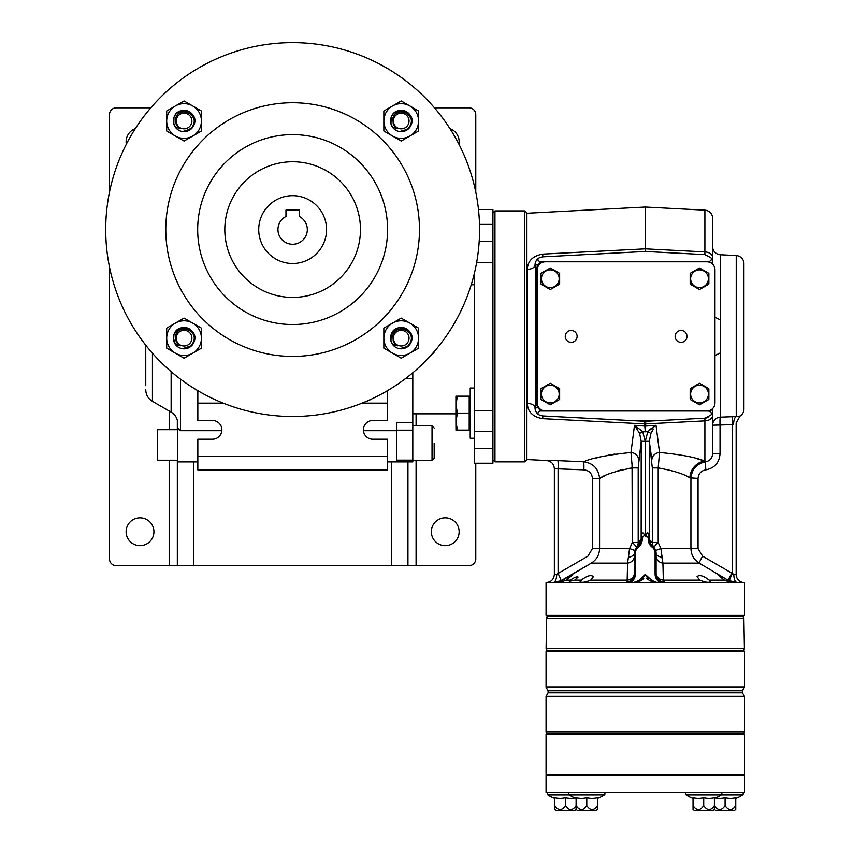 <?xml version="1.0" encoding="UTF-8"?>
<svg xmlns="http://www.w3.org/2000/svg" width="853" height="853" viewBox="0 0 853 853"><rect width="100%" height="100%" fill="white"/><g stroke="black" fill="none" stroke-linecap="round" stroke-linejoin="round"><path stroke-width="1.28" d="M744.456 696.283L546.059 696.283L546.059 731.767L744.456 731.767L744.456 696.283L742.419 692.764L548.095 692.764L546.059 696.283M742.419 692.764L742.419 690.727L548.095 690.727L548.095 692.764M742.419 690.727L744.456 687.209L546.059 687.209L548.095 690.727M744.456 687.209L744.456 651.724L546.059 651.724L546.059 687.209M744.456 651.724A1.354 1.354 0 0 0 743.102 650.37L547.413 650.37A1.354 1.354 0 0 0 546.059 651.724M547.413 775.516A1.354 1.354 0 0 1 546.059 774.161L546.059 734.476A1.354 1.354 0 0 1 547.413 733.122L743.102 733.122L547.413 733.122A1.354 1.354 0 0 1 546.059 731.767M546.059 774.161L744.456 774.161L744.456 734.476A1.354 1.354 0 0 0 743.102 733.122A1.354 1.354 0 0 0 744.456 731.767M714.409 808.687L714.409 809.422A5.342 5.342 0 0 1 713.065 810.35L694.374 810.35A5.342 5.342 0 0 1 693.041 809.422L693.041 805.552C696.602 810.862 700.164 810.862 703.725 805.552C707.286 810.862 710.837 810.862 714.409 805.552L714.409 809.422A5.342 5.342 0 0 1 713.065 810.35M597.473 808.548L597.473 809.422A5.342 5.342 0 0 1 596.13 810.35L577.438 810.35A5.342 5.342 0 0 1 576.106 809.422L576.106 805.552C579.667 810.862 583.228 810.862 586.789 805.552C590.351 810.862 593.901 810.862 597.473 805.552L597.473 809.422A5.342 5.342 0 0 1 596.13 810.35M604.35 794.921A1.333 1.333 0 0 0 603.615 792.469A1.333 1.333 0 0 1 604.35 794.921L569.228 794.921L604.35 794.921A31.764 31.764 0 0 1 597.473 798.365M693.041 798.365A31.764 31.764 0 0 1 686.164 794.921L721.286 794.921L686.164 794.921A1.333 1.333 0 0 1 686.9 792.469M714.409 808.548L714.409 798.365A31.764 31.764 0 0 0 721.286 794.921A1.333 1.333 0 0 0 720.55 792.469M735.766 808.548L735.766 809.422A5.342 5.342 0 0 1 734.433 810.35A5.342 5.342 0 0 0 735.766 809.422L735.766 805.552C732.205 810.862 728.643 810.862 725.093 805.552C721.521 810.862 717.97 810.862 714.409 805.552L714.409 797.726A29.919 25.91 -90 0 1 703.725 797.726A29.919 25.91 90 0 1 693.041 797.726L693.041 805.552M703.725 805.552L703.725 797.726M693.041 808.687L693.041 809.422M744.456 774.161A1.354 1.354 0 0 1 743.102 775.516M554.738 808.687L554.738 805.552C558.299 810.862 561.86 810.862 565.422 805.552C568.983 810.862 572.544 810.862 576.106 805.552L576.106 798.365A31.764 31.764 0 0 1 569.228 794.921A1.333 1.333 0 0 1 569.964 792.469M597.473 805.552L597.473 797.726A29.919 25.91 -90 0 1 586.789 797.726A29.919 25.91 90 0 1 576.106 797.726L576.106 809.422A5.342 5.342 0 0 1 574.773 810.35L556.071 810.35A5.342 5.342 0 0 1 554.738 809.422A5.342 5.342 0 0 0 556.071 810.35M586.789 805.552L586.789 797.726M576.106 808.687L576.106 809.422A5.342 5.342 0 0 1 574.773 810.35M735.766 798.365A31.764 31.764 0 0 0 742.654 794.921A1.333 1.333 0 0 0 741.918 792.469A1.333 1.333 0 0 1 742.654 794.921L707.532 794.921L742.654 794.921A31.764 31.764 0 0 1 735.766 798.365M714.409 809.422A5.342 5.342 0 0 0 715.742 810.35L734.433 810.35M735.766 805.552L735.766 797.726A29.919 25.91 -90 0 1 725.093 797.726A29.919 25.91 90 0 1 715.486 797.96M725.093 805.552L725.093 797.726M554.738 798.365A31.764 31.764 0 0 1 547.861 794.921L582.983 794.921L547.861 794.921A1.333 1.333 0 0 1 548.596 792.469M575.029 797.96A29.919 25.91 -90 0 1 565.422 797.726A29.919 25.91 90 0 1 554.738 797.726L554.738 805.552M565.422 805.552L565.422 797.726M576.106 809.422L576.106 808.548M546.059 775.516L744.456 775.516L744.456 792.469L546.059 792.469L546.059 775.516M539.192 409.088A4.18 4.18 0 0 0 540.471 411.007A5.214 2.602 180 0 0 539.416 415.038L542.753 415.944L644.825 421.297A8.135 8.135 -93 0 0 645.678 421.297L645.678 426.084L656.021 425.327L659.54 452.474C680.619 454.478 695.739 457.347 704.898 461.1L704.898 420.881A8.135 5.449 -0 0 0 712.607 415.443L712.607 453.743L720.039 453.743L720.039 425.21A8.135 0.704 87.7 0 1 720.327 417.17L736.235 416.573A8.135 3.06 89.9 0 0 733.601 424.634C736.939 422.853 736.939 422.853 733.601 424.634L712.607 425.21L712.607 410.069A8.135 8.135 0 0 1 710.912 415.038A6.909 3.455 180 0 0 708.534 411.007A4.18 4.18 0 0 0 708.576 410.815M710.912 257.745A6.909 3.455 180 0 1 708.534 261.786L540.471 261.786A5.214 2.602 180 0 1 539.416 257.745L542.753 256.838L645.252 251.475L704.898 254.599L710.912 257.745A8.135 8.135 0 0 1 712.607 262.724L712.607 246.602A8.135 8.135 0 0 0 720.327 254.727L720.327 417.17A8.135 8.05 180 0 0 712.607 425.21M744.285 582.546A8.135 8.135 0 0 1 736.15 574.4L736.15 422.992L740.041 416.051L736.235 416.573L736.235 255.559L720.327 254.727M738.09 416.499L740.041 416.051A8.135 8.135 0 0 0 743.944 409.099L743.944 263.684A8.135 8.135 0 0 0 736.235 255.559M704.898 210.169L645.252 207.044L645.252 248.841L704.898 251.912L704.898 210.169A8.135 8.135 0 0 1 712.607 218.304L712.607 257.35A8.135 5.449 180 0 0 704.898 251.912L704.898 254.599M547.434 460.545L526.898 459.543L526.898 213.25L645.252 207.044M641.253 538.147L641.2 538.467A8.135 5.96 5.4 0 0 641.2 537.699L641.413 534.959C642.021 532.336 643.077 532.347 644.58 534.97L645.252 536.622L645.252 441.31L641.2 441.31L638.193 467.924L632.308 467.924L630.975 452.474L634.493 425.327L642.682 431.586L645.252 441.31L647.832 431.586L656.021 425.327L645.252 426.116L645.252 423.93M645.252 421.307L645.252 420.54M638.662 459.82A8.135 7.336 10.5 0 0 630.975 452.474L628.725 452.602M614.906 454.063L608.04 455.246M599.67 457.091L595.234 458.232M574.005 461.356L567.362 461.068M556.668 468.606L558.086 468.734L558.086 573.451L556.689 574.4L554.365 574.4L554.365 468.702C553.938 463.957 551.369 461.249 546.656 460.577L556.988 460.599M709.643 580.648L710.4 581.735C708.832 582.834 705.292 582.3 699.791 580.125L697.05 576.596C699.609 574.591 703.629 575.764 709.12 580.125L724.41 580.125L718.45 575.476C719.751 575.412 722.886 576.959 727.822 580.125L731.725 582.098M729.496 580.712L728.419 580.125A8.135 0.608 120.4 0 1 731.863 573.141L732.428 573.451A8.135 0.64 116.4 0 0 729.496 580.712L737.301 582.546A8.135 3.487 90 0 1 733.815 574.4L736.15 574.4M662.493 582.535L657.066 582.546A8.135 8.103 90 0 1 651.916 580.69L656.447 582.546L546.059 582.546L546.059 615.098L744.456 615.098L743.102 616.452L547.413 616.452L546.059 615.098M570.508 580.125C574.069 577.492 576.607 576.468 578.099 577.033L574.73 580.125L569.292 581.351L570.508 580.125L566.104 580.125C561.86 581.874 559.397 582.556 558.715 582.162L562.681 580.125C567.618 576.969 570.753 575.423 572.064 575.476L566.104 580.125M574.73 580.125L581.394 580.125C586.853 575.775 590.873 574.602 593.464 576.596L590.724 580.125C585.222 582.3 581.682 582.834 580.115 581.735L582.748 578.963M643.301 536.526L642.384 536.516L643.301 536.526A8.135 1.056 129.1 0 0 644.58 534.97L643.173 533.018M642.384 536.516L641.563 537.017L642.544 537.273L642.245 538.382A1.013 1.013 0 0 0 642.202 538.659L642.202 539.544A9.5 9.5 0 0 1 638.407 547.136A7.464 7.464 0 0 0 635.421 553.107L635.421 574.069A9.5 9.5 0 0 1 630.271 582.514L626.081 582.524L629.802 581.607L630.218 582.535L633.448 582.546L638.598 580.69L645.22 574.4L641.168 580.69A4.073 2.57 -131.9 0 0 638.598 580.69A8.135 8.103 90 0 1 633.448 582.546M730.637 581.618L729.358 581.01M723.28 577.406L720.465 575.946M720.039 453.743C719.356 462.678 714.654 468.041 705.932 469.843C701.145 470.707 698.522 473.543 698.053 478.352L689.853 477.829C684.063 473.991 673.518 470.685 658.207 467.924L652.321 467.924L649.314 441.31L651.852 459.82A8.135 7.336 -10.5 0 1 659.54 452.474L658.207 467.924L659.54 452.474M698.053 478.352L698.053 548.596L702.595 556.156L731.863 573.141M727.822 580.125L699.236 563.129A8.135 0.618 119.7 0 1 702.595 556.156M655.125 549.14L654.155 547.701A8.135 1.45 140.4 0 1 658.207 542.508L660.936 548.596L662.92 563.129L699.236 563.129C693.915 559.749 691.143 554.898 690.93 548.596L690.93 478.352C691.762 469.267 696.634 463.755 705.559 461.814C709.931 460.929 712.276 458.232 712.607 453.743M647.832 431.586L645.252 431.789L644.825 426.084A8.135 5.64 180 0 0 645.678 426.084L645.252 431.789L647.832 431.586L650.892 433.431L649.314 441.31L649.314 537.699L650.221 543.329L652.705 546.315M657.066 582.546L660.243 582.514A9.5 9.5 0 0 1 655.093 574.069L655.093 553.107A7.464 7.464 0 0 0 652.108 547.136A9.5 9.5 0 0 1 648.312 539.544L648.312 538.659A1.013 1.013 0 0 0 648.269 538.382L647.971 537.273L648.749 536.558L645.252 536.622L645.252 441.31L649.314 441.31M705.932 469.843A8.135 0.704 82.8 0 1 705.559 461.814L704.898 461.1A16.953 15.802 -69.4 0 0 689.853 477.829M535.449 410.389L535.449 262.415M542.753 256.838L542.753 254.109L645.252 248.841L645.252 251.475M535.961 261.199L538.957 258.011M538.072 264.974L535.034 264.974A8.135 4.425 0 0 1 527.325 269.388C527.708 260.922 532.848 255.825 542.753 254.109M539.416 415.038A8.135 8.135 0 0 1 535.034 407.819A8.135 4.425 0 0 0 527.325 403.394C527.74 411.903 532.88 417 542.753 418.674L542.753 415.944M540.663 415.56L538.979 414.793M708.342 417.224A8.135 8.135 0 0 1 704.898 418.194L704.898 420.881L645.678 423.92A8.135 5.513 180 0 1 644.825 423.92L644.825 421.297L630.474 420.54L660.041 420.54L704.898 418.194L710.912 415.038A8.135 8.135 0 0 0 712.607 410.069L712.607 408.608M630.793 581L629.802 581.607A8.477 8.477 0 0 0 634.408 574.069L634.408 553.107L636.349 547.701A8.135 8.061 39.6 0 0 638.193 542.508L641.157 539.544L641.2 441.31L639.622 433.431L634.493 425.327L644.825 426.084L644.825 423.92L542.753 418.674M645.678 421.297L660.041 420.54L645.678 421.297M653.355 429.038L650.892 433.431M645.22 574.4L649.346 580.69L656.447 582.546L744.456 582.546L744.456 615.098M645.284 574.4L652.684 581.202M649.346 580.69A4.073 2.57 -48.1 0 1 651.916 580.69M646.681 578.195L647.907 579.613M642.608 579.613L643.78 578.249M629.802 581.607L628.021 582.279M627.979 582.29L626.081 582.524L627.168 580.125L627.595 563.129L591.278 563.129C596.599 559.749 599.371 554.898 599.574 548.596L629.578 548.596L632.308 542.508L638.193 542.508L638.193 467.924M628.597 557.265A8.135 4.34 0 0 0 634.408 553.107L634.408 556.156A8.135 7.069 0 0 1 627.595 563.129L629.578 548.596A8.135 0.768 15.7 0 1 634.717 550.803L634.408 553.107A8.477 8.477 0 0 1 637.799 546.325L641.189 539.544A8.477 8.477 0 0 1 637.799 546.325A8.477 8.477 0 0 0 641.189 539.544L637.799 546.325L638.407 547.136M633.694 577.46L634.408 574.069A8.135 7.837 -0 0 1 626.731 581.895M634.408 573.141A8.135 7.016 -0 0 1 627.168 580.125L590.724 580.125M633.161 578.483L631.689 580.275M632.052 463.179L632.308 542.508A8.135 1.45 39.6 0 1 636.349 547.701L635.389 549.14M645.252 431.789L642.682 431.586L639.622 433.431M641.413 534.959A8.135 5.832 21.3 0 1 641.563 537.017L641.264 538.104L642.245 538.382M637.799 546.325A8.135 8.093 53.1 0 0 641.019 539.81M627.232 468.628L632.308 467.924C615.685 471.123 604.777 474.609 599.574 478.394L604.329 476.038M558.086 468.734A8.135 0.704 -87.4 0 0 557.798 460.631L583.569 461.782C593.208 463.136 598.539 468.681 599.574 478.394L592.451 478.394C591.875 473.255 589.007 470.408 583.847 469.864L554.365 468.702M583.847 469.864A8.135 0.704 -87.5 0 0 583.569 461.782C591.513 458.093 607.315 454.99 630.975 452.474L631.337 455.139M652.108 547.136L652.716 546.325A8.477 8.477 0 0 1 649.325 539.544A8.477 8.477 0 0 0 652.716 546.325A8.477 8.477 0 0 1 656.106 553.107L656.106 574.069A8.477 8.477 0 0 0 660.712 581.607L664.434 582.524L663.346 580.125L699.791 580.125M698.053 548.596L660.936 548.596A8.135 0.768 164.3 0 0 655.786 550.803L654.155 547.701A8.135 8.061 140.4 0 1 652.321 542.508L649.496 539.81L652.321 542.508L658.207 542.508L658.207 467.924M704.898 461.1L697.466 458.839M648.269 538.382L649.314 538.467A8.135 5.96 174.6 0 1 649.314 537.699L649.09 534.959A8.135 5.832 158.7 0 0 648.941 537.017L649.314 538.467M647.566 532.901L645.934 534.97C647.438 532.347 648.493 532.336 649.09 534.959M651.628 428.185L649.837 429.645M642.373 431.266L641.179 430.093M634.493 425.327L637.159 429.038M585.425 461.995L583.868 461.804M616.133 471.378L621.005 469.96M599.574 478.394L599.574 548.596L592.451 548.596L592.451 478.394M562.681 580.125L591.278 563.129L561.018 580.712A8.135 0.64 -116.4 0 0 558.086 573.451L587.92 556.156L592.451 548.596M561.093 581.042L559.014 581.991M553.48 582.535L555.026 582.45M555.239 582.428L557.212 582.087M626.081 582.524L629.109 582.535M556.689 574.4A8.135 3.487 -90 0 1 553.202 582.546L561.018 580.712M641.168 580.69L634.067 582.546L638.598 580.69M645.252 616.452L676.717 616.452L645.252 616.452M736.235 416.573L732.716 416.659A8.135 0.704 87.7 0 0 732.428 424.709L732.428 573.451L733.815 574.4M731.799 582.162C731.117 582.556 728.654 581.874 724.41 580.125M655.786 550.803L656.106 556.156A8.135 7.069 180 0 0 662.92 563.129L663.346 580.125A8.135 7.016 180 0 1 656.106 573.141M660.243 582.514L660.712 581.607L659.721 581M652.716 546.325L650.221 543.329L649.496 539.81A8.135 8.093 126.9 0 0 652.716 546.325L652.47 546.133M655.093 553.107L656.106 553.107L656.042 552.094L656.106 552.989M658.815 580.275L657.354 578.483M655.093 574.069L656.106 574.069A8.135 7.837 180 0 0 663.773 581.895M656.106 553.107A8.135 4.34 180 0 0 661.907 557.265L662.365 560.57M648.749 536.558L647.203 536.718L647.971 537.273M644.58 534.97L645.252 536.622L645.934 534.97A8.135 1.056 50.9 0 0 647.214 536.526L648.131 536.516M643.311 536.718L642.544 537.273M657.045 582.514L651.479 580.243M712.607 264.174L712.607 257.35M540.471 261.786A4.18 4.18 0 0 0 539.192 263.705M535.034 264.974A8.135 8.135 0 0 1 539.416 257.745A8.135 8.135 0 0 0 535.034 264.974M708.534 411.007L540.471 411.007M712.607 415.443L712.607 410.069L710.645 410.069M737.237 416.573L736.416 416.573M661.459 553.085L660.979 548.916M710.4 581.735L710.048 581.096M642.202 539.544L642.202 538.659M645.252 536.622L647.853 536.921M641.2 537.699L641.157 538.659M743.901 618.457A2.037 2.037 0 0 0 741.865 616.452L548.65 616.452A2.037 2.037 0 0 0 546.613 618.457L546.091 648.301L744.413 648.301L743.901 618.457L546.613 618.457M742.387 650.37A2.037 2.037 0 0 0 744.413 648.301M548.127 650.37A2.037 2.037 0 0 1 546.091 648.301M705.623 261.786L544.193 261.786A7.464 7.464 0 0 0 536.729 269.249L536.729 403.544A7.464 7.464 0 0 0 544.193 411.007L705.623 411.007M571.19 330.463A5.939 5.939 0 0 0 565.251 336.391A5.939 5.939 0 0 0 571.19 342.33A5.939 5.939 0 0 0 577.118 336.391A5.939 5.939 0 0 0 571.19 330.463M681.067 330.463A5.939 5.939 0 0 0 675.139 336.391A5.939 5.939 0 0 0 681.067 342.33A5.939 5.939 0 0 0 687.006 336.391A5.939 5.939 0 0 0 681.067 330.463M714.985 269.921A8.135 8.135 0 0 0 706.838 261.786L545.408 261.786A8.135 8.135 0 0 0 537.273 269.921L537.273 402.861A8.135 8.135 0 0 0 545.408 411.007L706.838 411.007A8.135 8.135 0 0 0 714.985 402.861L714.985 269.921M699.513 269.857A8.882 8.882 0 0 1 708.395 278.739A8.882 8.882 0 0 1 699.513 287.621A8.882 8.882 0 0 1 690.642 278.739A8.882 8.882 0 0 1 699.513 269.857M690.173 273.536L690.173 283.942L690.173 273.536A10.694 10.694 0 0 1 690.344 273.248L699.353 268.045A10.694 10.694 0 0 1 699.684 268.045L708.694 273.248A10.694 10.694 0 0 1 708.864 273.536L708.864 283.942A10.694 10.694 0 0 1 708.694 284.23L699.684 289.434A10.694 10.694 0 0 1 699.353 289.434L690.344 284.23L699.353 289.434M708.864 283.942L708.864 273.536M707.937 284.667L708.694 284.23M699.513 385.172A8.882 8.882 0 0 1 708.395 394.043A8.882 8.882 0 0 1 699.513 402.925A8.882 8.882 0 0 1 690.642 394.043A8.882 8.882 0 0 1 699.513 385.172M690.173 388.851L690.173 399.247L690.173 388.851A10.694 10.694 0 0 1 690.344 388.552L699.353 383.349A10.694 10.694 0 0 1 699.684 383.349L708.694 388.552A10.694 10.694 0 0 1 708.864 388.851L708.864 399.247A10.694 10.694 0 0 1 708.694 399.545L699.684 404.748A10.694 10.694 0 0 1 699.353 404.748L690.344 399.545L699.353 404.748M707.937 399.982L708.694 399.545M550.292 385.172A8.882 8.882 0 0 1 559.173 394.043A8.882 8.882 0 0 1 550.292 402.925A8.882 8.882 0 0 1 541.42 394.043A8.882 8.882 0 0 1 550.292 385.172M540.951 388.851L540.951 399.247L540.951 388.851A10.694 10.694 0 0 1 541.122 388.552L550.132 383.349A10.694 10.694 0 0 1 550.462 383.349L559.472 388.552A10.694 10.694 0 0 1 559.643 388.851L559.643 399.247A10.694 10.694 0 0 1 559.472 399.545L550.462 404.748A10.694 10.694 0 0 1 550.132 404.748L541.122 399.545L550.132 404.748M558.715 399.982L559.472 399.545M550.292 269.857A8.882 8.882 0 0 1 559.173 278.739A8.882 8.882 0 0 1 550.292 287.621A8.882 8.882 0 0 1 541.42 278.739A8.882 8.882 0 0 1 550.292 269.857M540.951 273.536L540.951 283.942L540.951 273.536A10.694 10.694 0 0 1 541.122 273.248L550.132 268.045A10.694 10.694 0 0 1 550.462 268.045L559.472 273.248A10.694 10.694 0 0 1 559.643 273.536L559.643 283.942A10.694 10.694 0 0 1 559.472 284.23L550.462 289.434A10.694 10.694 0 0 1 550.132 289.434L541.122 284.23L550.132 289.434M559.643 283.942L559.643 273.536M558.715 284.667L559.472 284.23M476.667 262.351L492.917 262.351L492.917 209.55L478.49 209.55M526.823 336.391L526.823 459.842L526.823 336.391M526.823 389.832L526.823 376.322L526.823 389.832M526.823 243.03C526.823 233.008 526.823 233.008 526.823 243.03C526.823 253.053 526.823 253.053 526.823 243.03M526.823 404.418L526.823 421.851M526.823 250.942L526.823 268.375L526.823 250.942M526.823 282.951L526.823 296.471M526.823 429.763C526.823 439.775 526.823 439.775 526.823 429.763C526.823 419.74 526.823 419.74 526.823 429.763M492.917 448.401L474.225 448.401L474.225 431.405L474.225 463.243L492.917 463.243L492.917 410.432L474.225 410.432L474.225 273.941M145.756 345.209L145.756 385.684M434.166 443.208L434.166 458.434L432.034 460.567L412.799 460.567M434.166 351.692A2.132 2.132 0 0 1 432.386 353.718M412.799 413.833L455.907 413.833M152.442 353.217L152.442 401.347L171.133 412.138L171.133 371.631M432.034 460.567L432.034 425.85L412.799 425.85M177.808 460.204L157.453 460.204L157.453 429.688L177.808 429.688M197.832 390.685L197.832 420.508L212.525 420.508A9.351 9.351 0 0 1 221.865 429.859A9.351 9.351 0 0 1 212.525 439.21L197.832 439.21L197.832 456.558L387.433 456.558L387.433 439.21L372.75 439.21A9.351 9.351 0 0 1 363.399 429.859A9.351 9.351 0 0 1 372.75 420.508L387.433 420.508L387.433 390.685M197.832 403.149L223.251 403.149M362.013 403.149L387.433 403.149M197.832 456.558L197.832 469.918L387.433 469.918L387.433 456.558M412.799 460.151L412.799 430.168L396.784 430.168L396.784 460.151L412.799 460.151L412.799 461.899L387.433 461.899M363.442 430.69L396.784 430.69M197.832 461.899L177.808 461.899L177.808 427.971L180.473 430.69L221.833 430.69M177.808 427.971L177.808 421.681M392.615 331.806A9.5 9.5 0 0 0 394.854 329.567M412.799 430.168L412.799 372.761M371.364 399.119A17.359 17.359 0 0 1 366.822 401.155M396.784 430.168L396.784 422.736L412.799 422.736M396.784 461.899L396.784 460.151M474.225 410.432L474.225 431.405L492.917 431.405M492.917 262.351L492.917 410.432M479.183 241.388L492.917 241.388L492.917 224.392L479.493 224.392M360.467 229.574A67.824 67.824 0 0 1 292.632 297.409A67.824 67.824 0 0 1 224.808 229.574A67.824 67.824 0 0 1 292.632 161.75A67.824 67.824 0 0 1 360.467 229.574M474.225 388.04L470.216 388.04L470.216 438.229L474.225 438.229M474.225 284.753L471.229 284.753M455.971 430.093L455.907 421.617L457.421 413.129L455.907 404.653L455.907 421.617L457.421 430.093L455.907 430.093L457.379 429.965M455.907 404.653L457.421 396.176L455.907 396.176L455.907 404.653L457.421 413.129L469.203 413.129L469.203 430.093L457.421 430.093M470.216 396.176L469.203 396.176L469.203 413.129M469.203 396.176L457.421 396.176M470.216 430.093L469.203 430.093M126.116 531.75A13.904 13.904 0 0 0 140.02 545.653A13.904 13.904 0 0 0 153.924 531.75A13.904 13.904 0 0 0 140.02 517.846A13.904 13.904 0 0 0 126.116 531.75M135.286 128.664A13.904 13.904 0 0 0 126.34 144.21M458.935 144.21A13.904 13.904 0 0 0 449.979 128.664M431.341 531.75A13.904 13.904 0 0 0 445.245 545.653A13.904 13.904 0 0 0 459.149 531.75A13.904 13.904 0 0 0 445.245 517.846A13.904 13.904 0 0 0 431.341 531.75M193.61 461.899L193.61 565.667L169.182 565.667L169.182 460.204M177.328 565.667L177.328 460.204M177.328 429.688L177.328 420.156M416.083 460.567L416.083 565.667L391.666 565.667L391.666 461.899M407.937 461.899L407.937 565.667M193.61 565.667L391.666 565.667M434.476 107.819L468.99 107.819A6.781 6.781 0 0 1 475.771 114.611L475.771 192.117M109.493 192.117L109.493 114.611A6.781 6.781 0 0 1 116.285 107.819L150.8 107.819M475.771 463.243L475.771 558.886A6.781 6.781 0 0 1 468.99 565.667L416.083 565.667M109.493 267.042L109.493 558.886A6.781 6.781 0 0 0 116.285 565.667L169.182 565.667M292.632 416.509A186.924 186.924 0 0 0 479.557 229.574A186.924 186.924 0 0 0 292.632 42.65A186.924 186.924 0 0 0 105.708 229.574A186.924 186.924 0 0 0 292.632 416.509M292.632 356.426A126.841 126.841 0 0 1 165.791 229.574A126.841 126.841 0 0 1 292.632 102.733A126.841 126.841 0 0 1 419.473 229.574A126.841 126.841 0 0 1 292.632 356.426M292.632 134.614A94.96 94.96 0 0 0 197.672 229.574A94.96 94.96 0 0 0 292.632 324.535A94.96 94.96 0 0 0 387.593 229.574A94.96 94.96 0 0 0 292.632 134.614M191.467 123.557A7.837 7.837 0 0 0 186.615 113.598A7.837 7.837 0 0 0 176.656 118.45A7.837 7.837 0 0 0 181.497 128.408A7.837 7.837 0 0 0 191.467 123.557M184.056 131.682L192.341 127.747L191.061 129.07L182.489 131.565C187.937 131.799 191.648 129.379 193.61 124.303C197.907 113.022 178.981 106.198 175.75 118.13L176.07 123.952A8.509 8.509 0 0 0 180.367 128.675L175.334 127.161A10.684 10.684 0 0 1 189.611 111.882L193.247 117.543M173.575 123.035L175.441 127.31L173.575 123.035L173.959 117.522C177.829 104.279 199.282 111.679 194.153 124.485L191.061 129.07L182.489 131.565L191.061 129.07L192.373 127.715L191.061 129.07L182.489 131.565L191.061 129.07L192.373 127.715L191.061 129.07L182.489 131.565L191.061 129.07L192.373 127.715L191.061 129.07L182.489 131.565L191.061 129.07L192.373 127.715L191.061 129.07L192.373 127.715L191.061 129.07L182.489 131.565L191.061 129.07L194.153 124.485L191.061 129.07L182.489 131.565L191.061 129.07L192.373 127.715M175.345 127.172L173.575 123.035L173.959 117.522C177.829 104.279 199.282 111.679 194.153 124.485L191.061 129.07L182.489 131.565L191.061 129.07L192.789 127.161L191.061 129.07L182.489 131.565L191.061 129.07L194.153 124.485L191.061 129.07M184.056 110.325L178.501 111.882M189.611 111.882L186.178 110.538L189.611 111.882A10.684 10.684 0 0 1 182.489 131.565L191.061 129.07L194.153 124.485L190.102 129.805M177.061 112.937L187.543 110.911L192.959 115.091M173.959 117.522C177.829 104.279 199.282 111.679 194.153 124.485L191.061 129.07L182.489 131.565A10.684 10.684 0 0 1 175.441 127.31L173.575 123.035L173.959 117.522C177.829 104.279 199.282 111.679 194.153 124.485C199.282 111.679 177.829 104.279 173.959 117.522C177.829 104.279 199.282 111.679 194.153 124.485C199.282 111.679 177.829 104.279 173.959 117.522C177.829 104.279 199.282 111.679 194.153 124.485C199.282 111.679 177.829 104.279 173.959 117.522C177.829 104.279 199.282 111.679 194.153 124.485C199.282 111.679 177.829 104.279 173.959 117.522C177.829 104.279 199.282 111.679 194.153 124.485C199.282 111.679 177.829 104.279 173.959 117.522C177.829 104.279 199.282 111.679 194.153 124.485C199.282 111.679 177.829 104.279 173.959 117.522L173.831 124.08M408.619 123.557A7.837 7.837 0 0 0 403.768 113.598A7.837 7.837 0 0 0 393.798 118.45A7.837 7.837 0 0 0 398.65 128.408A7.837 7.837 0 0 0 408.619 123.557M406.764 111.882A10.684 10.684 0 0 0 395.653 111.882L404.695 110.911L406.764 111.882L404.695 110.911L395.653 111.882L404.695 110.911L406.764 111.882L404.695 110.911L395.653 111.882L404.695 110.911L406.764 111.882L404.695 110.911L395.653 111.882L404.695 110.911L406.764 111.882L404.695 110.911L395.653 111.882L404.695 110.911L406.764 111.882L404.695 110.911L395.653 111.882L404.695 110.911L406.764 111.882L404.695 110.911L395.653 111.882L404.695 110.911L406.764 111.882L404.695 110.911L395.653 111.882L404.695 110.911L406.764 111.882L404.695 110.911L395.653 111.882L404.695 110.911L406.764 111.882L404.695 110.911L395.653 111.882L404.695 110.911L406.764 111.882L404.695 110.911L395.653 111.882L404.695 110.911L406.764 111.882A10.684 10.684 0 0 1 409.93 127.161L408.214 129.07L399.641 131.565C405.09 131.799 408.8 129.379 410.762 124.303C415.059 113.022 396.133 106.198 392.892 118.13L393.222 123.952A8.509 8.509 0 0 0 397.519 128.675L392.487 127.161A10.684 10.684 0 0 1 395.653 111.882L404.695 110.911L406.764 111.882L410.4 117.543M390.717 123.035L392.593 127.31L390.717 123.035L391.111 117.522C394.982 104.279 416.435 111.679 411.306 124.485L408.214 129.07L399.641 131.565L408.214 129.07L409.93 127.161L408.214 129.07L399.641 131.565L407.361 129.741L399.641 131.565L408.214 129.07L409.93 127.161L408.214 129.07L399.641 131.565L408.214 129.07L409.93 127.161L408.214 129.07L399.641 131.565L408.214 129.07L409.93 127.161L408.214 129.07L399.641 131.565L408.214 129.07L409.93 127.161L408.214 129.07L399.641 131.565L408.214 129.07L409.93 127.161L408.214 129.07L399.641 131.565L408.214 129.07L409.93 127.161L408.214 129.07L399.641 131.565L408.214 129.07L409.93 127.161L408.214 129.07L399.641 131.565L408.214 129.07L409.93 127.161L408.214 129.07L399.641 131.565L408.214 129.07L409.93 127.161L408.214 129.07L399.641 131.565L408.214 129.07L411.306 124.485L408.214 129.07L399.641 131.565L407.361 129.741L411.306 124.485L408.214 129.07L399.641 131.565L408.214 129.07L411.306 124.485L408.214 129.07L399.641 131.565L408.214 129.07L411.306 124.485L408.214 129.07L411.306 124.485L408.214 129.07L399.641 131.565L408.214 129.07L411.306 124.485L408.214 129.07M390.983 124.08L391.111 117.522L390.717 123.035L392.593 127.31L390.717 123.035L391.111 117.522L390.717 123.035L392.593 127.31L390.717 123.035L391.111 117.522C394.982 104.279 416.435 111.679 411.306 124.485L407.361 129.741M391.111 117.522C394.982 104.279 416.435 111.679 411.306 124.485C416.435 111.679 394.982 104.279 391.111 117.522C394.982 104.279 416.435 111.679 411.306 124.485C416.435 111.679 394.982 104.279 391.111 117.522C394.982 104.279 416.435 111.679 411.306 124.485C416.435 111.679 394.982 104.279 391.111 117.522C394.982 104.279 416.435 111.679 411.306 124.485L411.7 118.972L404.695 110.911L394.203 112.937L404.695 110.911L411.7 118.972L411.306 124.485C416.435 111.679 394.982 104.279 391.111 117.522C394.982 104.279 416.435 111.679 411.306 124.485C416.435 111.679 394.982 104.279 391.111 117.522C394.982 104.279 416.435 111.679 411.306 124.485C416.435 111.679 394.982 104.279 391.111 117.522L390.717 123.035L392.593 127.31L390.717 123.035L391.111 117.522L390.717 123.035L392.593 127.31A10.684 10.684 0 0 0 409.93 127.161M390.983 341.232L391.111 334.664L390.717 340.187L392.593 344.463L390.717 340.187L391.111 334.664L390.717 340.187L392.593 344.463L390.717 340.187L391.111 334.664L390.717 340.187L392.593 344.463L390.717 340.187L391.111 334.664L390.717 340.187L392.593 344.463L390.717 340.187L392.593 344.463L390.717 340.187L391.111 334.664C394.982 321.421 416.435 328.831 411.306 341.637L408.214 346.222L399.641 348.717C405.09 348.952 408.8 346.531 410.762 341.445C415.059 330.175 396.133 323.34 392.892 335.282L393.222 341.093A8.509 8.509 0 0 0 397.519 345.828L392.593 344.463L390.717 340.187L391.111 334.664C394.982 321.421 416.435 328.831 411.306 341.637L408.214 346.222L399.641 348.717L408.214 346.222L411.306 341.637L408.214 346.222L399.641 348.717L408.214 346.222L411.157 342.053M391.111 334.664C394.982 321.421 416.435 328.831 411.306 341.637C416.435 328.831 394.982 321.421 391.111 334.664C394.982 321.421 416.435 328.831 411.306 341.637C416.435 328.831 394.982 321.421 391.111 334.664C394.982 321.421 416.435 328.831 411.306 341.637C416.435 328.831 394.982 321.421 391.111 334.664C394.982 321.421 416.435 328.831 411.306 341.637C416.435 328.831 394.982 321.421 391.111 334.664C394.982 321.421 416.435 328.831 411.306 341.637C416.435 328.831 394.982 321.421 391.111 334.664C394.982 321.421 416.435 328.831 411.306 341.637C416.435 328.831 394.982 321.421 391.111 334.664C394.982 321.421 416.435 328.831 411.306 341.637C416.435 328.831 394.982 321.421 391.111 334.664C394.982 321.421 416.435 328.831 411.306 341.637C416.435 328.831 394.982 321.421 391.111 334.664C394.982 321.421 416.435 328.831 411.306 341.637C416.435 328.831 394.982 321.421 391.111 334.664L394.203 330.09L404.695 328.053L394.203 330.09L391.111 334.664C394.982 321.421 416.435 328.831 411.306 341.637C416.435 328.831 394.982 321.421 391.111 334.664C394.982 321.421 416.435 328.831 411.306 341.637C416.435 328.831 394.982 321.421 391.111 334.664C394.982 321.421 416.435 328.831 411.306 341.637C416.435 328.831 394.982 321.421 391.111 334.664L394.203 330.09L404.695 328.053L394.203 330.09L391.111 334.664C394.982 321.421 416.435 328.831 411.306 341.637C416.435 328.831 394.982 321.421 391.111 334.664C394.982 321.421 416.435 328.831 411.306 341.637C416.435 328.831 394.982 321.421 391.111 334.664C394.982 321.421 416.435 328.831 411.306 341.637C416.435 328.831 394.982 321.421 391.111 334.664C394.982 321.421 416.435 328.831 411.306 341.637L408.214 346.222L399.641 348.717A10.684 10.684 0 0 1 392.593 344.463L390.717 340.187L391.111 334.664L390.717 340.187L392.593 344.463L390.717 340.187L391.111 334.664L390.717 340.187L392.593 344.463L390.717 340.187L391.111 334.664L390.717 340.187L392.593 344.463L390.717 340.187L391.111 334.664L390.717 340.187L392.593 344.463L390.717 340.187L391.111 334.664L390.717 340.187L392.593 344.463L390.717 340.187L391.111 334.664L390.717 340.187L392.593 344.463L390.717 340.187L391.111 334.664L390.717 340.187L392.593 344.463L390.717 340.187L391.111 334.664L390.717 340.187L392.593 344.463L390.717 340.187L391.111 334.664L396.624 328.512A10.684 10.684 0 0 1 404.695 328.053C398.351 326.539 393.83 328.746 391.111 334.664C394.982 321.421 416.435 328.831 411.306 341.637L408.214 346.222L399.641 348.717L408.214 346.222L411.306 341.637L408.214 346.222L399.641 348.717L408.214 346.222L411.306 341.637L408.214 346.222L399.641 348.717L408.214 346.222L411.306 341.637L407.254 346.958M411.306 341.637L408.214 346.222L399.641 348.717L408.214 346.222L411.306 341.637L408.214 346.222L399.641 348.717L408.214 346.222L411.306 341.637L408.214 346.222L399.641 348.717L408.214 346.222L411.306 341.637L408.214 346.222L399.641 348.717L408.214 346.222L399.641 348.717L408.214 346.222L411.306 341.637L408.214 346.222L399.641 348.717L408.214 346.222L411.306 341.637L407.361 346.883L411.306 341.637L408.214 346.222L399.641 348.717L408.214 346.222L411.306 341.637L408.214 346.222L399.641 348.717L408.214 346.222L411.306 341.637L408.214 346.222L399.641 348.717A10.684 10.684 0 0 0 411.892 338.151A10.684 10.684 0 0 0 391.687 333.32A10.684 10.684 0 0 0 392.593 344.463M408.619 340.71A7.837 7.837 0 0 0 403.768 330.751A7.837 7.837 0 0 0 393.798 335.592A7.837 7.837 0 0 0 398.65 345.561A7.837 7.837 0 0 0 408.619 340.71M191.467 340.71A7.837 7.837 0 0 0 186.615 330.751A7.837 7.837 0 0 0 176.656 335.592A7.837 7.837 0 0 0 181.497 345.561A7.837 7.837 0 0 0 191.467 340.71M191.637 345.678L182.489 348.717C187.937 348.952 191.648 346.531 193.61 341.445C197.907 330.175 178.981 323.34 175.75 335.282L176.07 341.093A8.509 8.509 0 0 0 180.367 345.828L175.441 344.463L173.863 341.349M173.831 341.232L175.441 344.463L173.458 339.419L175.441 344.463L173.458 339.419L175.441 344.463L173.575 340.187L173.959 334.664C177.829 321.421 199.282 328.831 194.153 341.637L191.061 346.222L182.489 348.717L191.061 346.222L192.373 344.868L191.061 346.222L182.489 348.717L191.061 346.222L192.373 344.868L191.061 346.222L192.373 344.868L191.061 346.222L182.489 348.717L191.061 346.222L192.373 344.868L190.208 346.883L192.373 344.868L191.061 346.222L182.489 348.717L191.061 346.222L192.373 344.868L191.061 346.222L182.489 348.717L191.061 346.222L192.373 344.868L191.061 346.222L182.489 348.717L191.061 346.222L194.153 341.637L191.061 346.222L182.489 348.717L191.061 346.222L192.373 344.868L191.061 346.222L182.489 348.717L191.061 346.222L192.373 344.868M173.372 338.076L175.441 344.463L173.458 339.419L175.441 344.463L173.575 340.187L173.959 334.664C177.829 321.421 199.282 328.831 194.153 341.637L191.061 346.222L182.489 348.717L191.061 346.222L194.153 341.637L191.061 346.222M177.061 330.09L187.543 328.053L177.061 330.09L173.959 334.664C177.829 321.421 199.282 328.831 194.153 341.637C199.282 328.831 177.829 321.421 173.959 334.664C177.829 321.421 199.282 328.831 194.153 341.637C199.282 328.831 177.829 321.421 173.959 334.664L177.104 330.036L173.959 334.664L177.104 330.036L173.959 334.664L177.104 330.036L173.959 334.664L177.104 330.036L173.959 334.664L177.104 330.036L173.959 334.664L177.104 330.036L173.959 334.664L177.104 330.036L173.959 334.664L177.104 330.036L173.959 334.664L177.104 330.036L173.959 334.664L177.104 330.036L187.543 328.053A10.684 10.684 0 0 0 179.471 328.512L179.471 328.512M173.575 340.187L175.441 344.463A10.684 10.684 0 0 1 184.056 327.467L177.104 330.036M187.553 328.064L186.178 327.68L187.543 328.053L193.684 333.523L187.543 328.053L193.684 333.523L187.543 328.053L186.178 327.68L187.543 328.053L193.684 333.523L187.543 328.053L186.178 327.68L187.543 328.053L193.684 333.523L187.543 328.053L186.178 327.68L187.543 328.053L193.684 333.523L187.543 328.053L186.178 327.68L187.543 328.053L193.684 333.523L187.543 328.053L186.178 327.68L187.543 328.053L193.684 333.523L187.543 328.053L186.178 327.68L187.543 328.053L193.684 333.523L187.543 328.053L186.178 327.68L187.543 328.053L193.684 333.523L187.543 328.053L186.178 327.68L187.543 328.053L193.684 333.523L187.543 328.053L186.178 327.68L187.543 328.053L193.684 333.523M173.959 334.664C177.829 321.421 199.282 328.831 194.153 341.637C199.282 328.831 177.829 321.421 173.959 334.664C177.829 321.421 199.282 328.831 194.153 341.637C199.282 328.831 177.829 321.421 173.959 334.664C177.829 321.421 199.282 328.831 194.153 341.637C199.282 328.831 177.829 321.421 173.959 334.664L177.061 330.09L187.543 328.053L194.111 334.536M175.441 344.463A10.684 10.684 0 0 0 182.489 348.717L191.061 346.222L194.153 341.637L191.061 346.222L182.489 348.717L191.061 346.222L194.153 341.637L191.061 346.222L182.489 348.717L191.061 346.222L194.153 341.637L190.208 346.883M392.529 105.975A17.359 17.359 0 0 1 418.567 120.998L418.567 131.021L401.209 141.044L383.85 131.021L383.85 120.998A17.359 17.359 0 0 1 392.529 105.975L401.209 100.963L418.567 110.986L418.567 120.998A17.359 17.359 0 0 1 392.529 136.032A17.359 17.359 0 0 1 383.85 120.998L383.85 110.986L392.529 105.975M396.496 138.325L401.209 141.044L409.888 136.032M417.81 131.458L418.567 131.021L418.567 123.898M418.567 110.986L417.81 110.549M401.209 100.963L400.452 101.4M383.85 131.021L388.552 133.74M175.377 105.975A17.359 17.359 0 0 1 201.415 120.998L201.415 131.021L184.056 141.044L166.698 131.021L166.698 120.998A17.359 17.359 0 0 1 175.377 105.975L184.056 100.963L201.415 110.986L201.415 120.998A17.359 17.359 0 0 1 175.377 136.032A17.359 17.359 0 0 1 166.698 120.998L166.698 110.986L175.377 105.975M183.299 140.606L184.813 140.606M200.658 131.458L201.415 131.021L201.415 123.898M201.415 118.066L201.415 110.986L192.735 105.975M184.056 100.963L183.299 101.4M166.698 110.986L166.698 120.998M166.698 122.448L166.698 131.021L175.377 136.032M186.135 110.527L184.131 110.325M184.056 327.467A10.684 10.684 0 0 1 194.74 338.151A10.684 10.684 0 0 1 184.056 348.834L190.027 347.011M186.135 327.68L184.131 327.467M175.377 323.116A17.359 17.359 0 0 1 201.415 338.151L201.415 348.173L184.056 358.196L166.698 348.173L166.698 338.151A17.359 17.359 0 0 1 175.377 323.116L184.056 318.105L201.415 328.128L201.415 338.151A17.359 17.359 0 0 1 175.377 353.185A17.359 17.359 0 0 1 166.698 338.151L166.698 328.128L175.377 323.116M184.056 358.196L192.735 353.185M201.415 348.173L201.415 341.051M201.415 335.218L201.415 328.128L192.735 323.116M184.056 318.105L183.299 318.553M166.698 328.128L166.698 335.677M166.698 338.151L166.698 348.173L175.377 353.185M184.056 348.834A10.684 10.684 0 0 1 182.489 348.717M392.529 323.116A17.359 17.359 0 0 1 418.567 338.151L418.567 348.173L401.209 358.196L383.85 348.173L383.85 338.151A17.359 17.359 0 0 1 392.529 323.116L401.209 318.105L418.567 328.128L418.567 338.151A17.359 17.359 0 0 1 392.529 353.185A17.359 17.359 0 0 1 383.85 338.151L383.85 328.128L401.209 318.105L401.966 318.553M401.209 358.196L409.888 353.185M417.81 348.61L418.567 348.173L418.567 338.151M418.567 328.128L417.81 327.691M384.607 327.691L383.85 328.128M383.85 348.173L384.607 348.61M292.632 263.492A33.917 33.917 0 0 0 326.55 229.574A33.917 33.917 0 0 0 292.632 195.668A33.917 33.917 0 0 0 258.715 229.574A33.917 33.917 0 0 0 292.632 263.492M292.632 297.409A67.824 67.824 0 0 0 360.467 229.574A67.824 67.824 0 0 0 292.632 161.75A67.824 67.824 0 0 0 224.808 229.574A67.824 67.824 0 0 0 292.632 297.409M285.958 210.083L285.958 216.491A14.682 14.682 0 0 0 281.223 238.819A14.682 14.682 0 0 0 304.041 238.819A14.682 14.682 0 0 0 299.307 216.491L299.307 210.083L285.958 210.083M744.456 734.476L546.059 734.476M538.072 407.819L535.034 407.819M527.325 403.394L527.325 269.388M652.321 542.508L652.321 467.924M634.408 553.107L635.421 553.107M634.408 574.069L635.421 574.069M712.607 262.724L710.645 262.724M494.953 210.915L524.798 210.915L524.798 461.878L494.953 461.878L494.953 210.915L492.917 212.951M180.473 379.116L180.473 430.69M412.799 378.657L405.41 378.657M169.182 429.688L169.182 411.018M416.083 413.833L416.083 425.85M629.663 581.671L630.676 581.085M649.325 539.757L650.221 543.329L649.325 539.757M554.365 574.4C553.885 579.347 551.166 582.055 546.229 582.546M714.985 317.22L719.751 319.63M714.985 355.573L719.751 353.163M524.798 210.915L526.823 212.951M524.798 461.878L526.823 459.842M494.953 461.878L492.917 459.842M152.442 401.347C148.155 398.682 145.927 394.832 145.756 389.789M432.034 425.85L434.166 427.993M171.133 412.138C175.409 414.814 177.637 418.663 177.808 423.706"/></g></svg>
